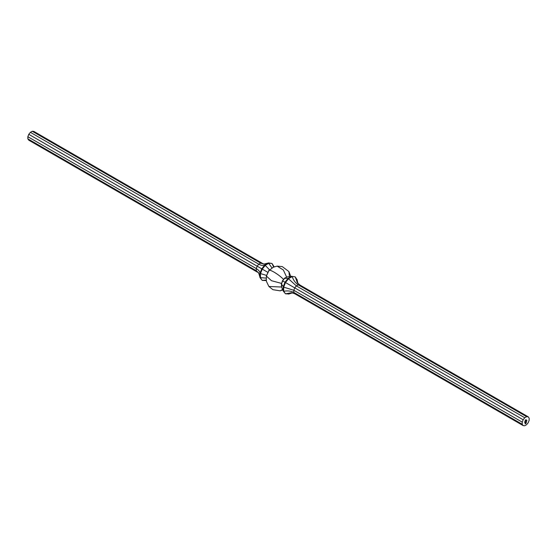 <?xml version="1.0" encoding="UTF-8"?>
<svg xmlns="http://www.w3.org/2000/svg" width="557" height="557" viewBox="0 0 557 557"><rect width="100%" height="100%" fill="white"/><g stroke="black" fill="none" stroke-linecap="round" stroke-linejoin="round"><path stroke-width="0.84" d="M526.233 422.979L525.098 423.926L525.348 422.074L525.738 421.9L525.216 423.71L525.78 423.39L526.184 421.635L525.766 423.202L525.376 423.452L525.85 422.693L525.376 422.617L526.309 421.426L526.038 423.299M525.836 421.127L525.543 421.635L525.836 421.127M526.121 420.006L526.156 419.616L526.198 420.048M524.624 421.83L524.513 422.227L524.624 421.83M524.959 421.635L524.847 422.039L524.959 421.635M529.15 418.147L528.224 416.824L526.616 416.685L524.764 417.75L523.155 419.748L522.229 422.143L522.229 424.281L523.155 425.604L524.764 425.743L526.616 424.671L528.224 422.679L529.15 420.284L529.15 418.147M526.323 420.848L526.323 421.308L526.323 420.848M525.181 420.11L525.167 420.632L525.23 420.138M525.704 420.152L525.975 419.72L525.836 420.222M526.922 420.5L526.769 421.043L526.922 420.5M297.041 279.732L295.252 276.885L297.278 282.601L299.819 284.961L298.211 284.815C295.502 283.074 293.483 280.338 292.153 276.613L288.575 278.674L285.476 282.531L283.694 287.14L283.694 291.269L285.476 293.811L283.2 290.984L281.466 286.73L281.466 283.973L282.657 280.902L284.502 278.208L286.674 277.177L283.339 269.985L277.114 266.114L273.202 267.269L268.927 270.674L266.364 276.042L271.503 280.714L281.647 283.436L282.441 280.777L284.724 278.333L288.08 278.389L291.659 276.328L295.252 276.885L291.659 276.328L287.405 276.913M281.647 287.001L281.647 283.436M266.364 276.042L266.364 281.243L268.885 286.472L281.591 287.029M283.68 279.6C278.918 274.302 267.59 267.764 268.85 271.036M289.466 276.627L288.895 271.586L282.246 266.573L277.114 266.114M290.768 276.446L288.895 271.586M282.594 289.501L280.192 290.845L272.902 289.682L268.885 286.472M522.229 424.281L293.824 292.418C290.963 290.935 287.586 290.552 283.694 291.269L283.2 290.984L283.2 286.855L284.982 282.246L288.08 278.389L296.359 285.887L294.75 287.885L293.824 290.274L293.824 292.418L294.75 293.734L291.443 292.71L285.476 293.811L288.839 293.936M281.327 283.896L283.694 287.14L293.824 290.274L522.229 422.143M284.502 278.208L287.106 276.954M282.441 280.777L523.155 419.748M288.575 294.089L292.418 292.857M297.041 279.433L297.891 283.374M526.616 416.685L298.211 284.815L296.359 285.887L524.764 417.75M528.224 416.824L299.819 284.961M523.155 425.604L294.75 293.734M266.364 280.004L262.243 280.401L260.453 277.852L260.453 273.724L262.243 269.115L265.341 265.264L268.92 263.196L272.018 263.475L274.079 266.699M266.364 278.152L259.959 277.567L262.243 280.401L266.364 280.533M266.518 275.381L259.959 273.438L259.959 277.567M273.612 266.977L272.018 263.475L268.425 262.911L272.101 268.126M269.713 269.992L264.847 264.979L261.748 268.829L267.826 272.338L268.509 271.489M269.95 269.804L270.298 269.532M267.054 274.336L268.021 272.45M268.425 262.911L264.77 265.021M264.847 264.979C263.517 265.919 261.498 265.661 258.789 264.192L257.181 266.19L261.748 268.829L259.959 273.348M264.582 264.143L260.641 263.12L258.789 264.192L30.384 132.329L28.776 134.321L257.181 266.19L256.255 268.578L256.255 270.723L259.109 273.626M268.161 263.064L263.712 264.122L260.641 263.12L32.236 131.257L30.384 132.329M259.959 273.438C260.112 271.816 258.88 270.201 256.255 268.578L27.85 136.716L27.85 138.853L256.255 270.723L258.657 272.881L259.959 277.268M32.236 131.257L33.845 131.396L262.25 263.266M28.776 134.321L27.85 136.716M27.85 138.853L28.776 140.176L257.181 272.039M525.731 423.501L525.098 423.863M525.286 422.234L525.216 422.666M525.167 422.638L525.216 423.71M525.968 421.705L526.017 422.568M525.376 422.742L525.85 422.526M526.261 421.454L526.309 422.617M526.261 422.589L526.177 422.951M282.754 289.891L280.192 290.845"/></g></svg>
